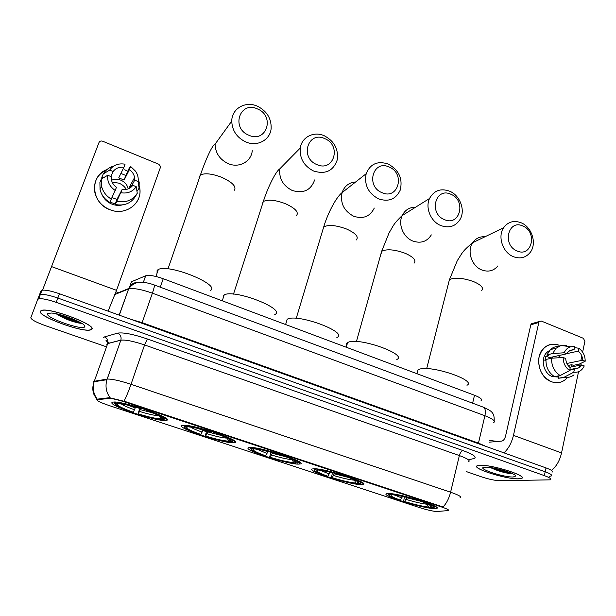 <?xml version="1.0" encoding="UTF-8"?>
<svg xmlns="http://www.w3.org/2000/svg" width="616" height="616" viewBox="0 0 616 616"><rect width="100%" height="100%" fill="white"/><g stroke="black" fill="none" stroke-linecap="round" stroke-linejoin="round"><path stroke-width="0.92" d="M166.628 420.297C175.244 418.718 122.353 400.531 113.29 402.086L112.258 402.356C106.499 404.928 157.488 422.006 165.92 420.443L166.628 420.297M361.4 484.584L362.562 484.507C372.88 483.668 323.462 467.76 313.567 468.799L312.966 468.853C303.264 469.892 350.142 485.038 361.4 484.584M299.199 464.056L299.645 464.01C310.841 463.209 257.95 445.853 249.365 447.586L249.326 447.593C239.008 448.694 289.327 465.203 299.199 464.056M234.326 442.642C245.253 441.741 191.907 423.7 182.883 425.348L182.282 425.463C174.128 427.319 225.687 444.321 234.149 442.673L234.326 442.642M434.01 508.547L436.113 508.477C445.376 507.615 399.853 493.277 388.504 493.532L387.025 493.608C378.293 494.625 421.406 508.277 434.01 508.547M436.467 511.534L448.271 510.579C449.565 510.156 447.401 508.978 441.764 507.045L125.225 402.125C117.487 399.645 112.127 398.421 109.171 398.467L97.574 399.622C95.911 400.346 99.7 402.302 108.94 405.49L419.504 507.584C426.572 509.809 432.224 511.126 436.467 511.534M129.814 286.417L131.47 281.758L145.676 275.783C149.157 274.836 155.009 275.814 163.232 278.709L474.512 395.256C480.457 397.62 482.636 399.438 481.05 400.716M518.51 478.855L521.444 478.447C529.106 476.268 491.483 464.341 479.795 465.288L477.438 465.665C470.123 467.929 505.898 479.379 518.51 478.855M91.761 329.267C97.236 325.294 50.397 307.43 41.672 310.349L40.286 311.226C37.222 316.139 82.475 332.794 90.575 329.906L91.761 329.267M552.028 472.21C553.407 471.348 551.397 469.916 546.007 467.906L59.444 293.747L57.827 298.044C49.511 295.203 43.69 294.032 40.34 294.54L39.324 295.21L40.34 294.54C43.69 294.032 49.511 295.203 57.827 298.044L545.191 471.764L57.827 298.044L56.202 302.356C47.879 299.515 42.042 298.337 38.7 298.814L37.692 299.468L30.815 317.702C31.177 319.596 35.913 322.199 45.007 325.517L106.537 346.846M551.22 476.022C552.598 475.19 550.588 473.766 545.191 471.764C550.588 473.766 552.598 475.19 551.22 476.022L549.102 476.33M110.118 397.767C106.121 392.3 105.059 386.286 106.93 379.71L94.14 381.712C92.315 388.08 93.355 393.894 97.266 399.153L109.432 397.705L125.41 401.601L442.973 506.968C446.4 503.58 448.941 498.667 450.596 492.207C458.866 495.11 462.023 496.943 460.067 497.72M363.455 483.591L362.863 483.391M300.431 462.755L299.645 462.493M234.149 442.673L234.665 441.002L233.841 440.733M206.383 431.662L202.849 430.492M466.25 471.556L481.658 476.892C488.904 479.263 494.971 480.542 499.876 480.726L550.419 479.841C551.79 479.032 549.772 477.631 544.367 475.629L56.202 302.356M59.444 293.747C51.151 290.898 45.322 289.736 41.973 290.275L40.949 290.96L37.692 299.468M479.995 465.357L477.662 465.735C470.424 467.975 505.836 479.31 518.318 478.794L521.213 478.386C528.79 476.222 491.576 464.425 479.995 465.357M513.19 476.992L515.754 476.053C516.131 473.481 492.623 466.651 485.277 467.197L485.246 467.197C474.058 467.428 502.741 477.431 513.19 476.992M490.405 467.559C497.189 470.763 504.05 472.818 510.987 473.743L512.828 473.827M497.605 441.449L489.535 440.432M508.939 472.202L496.342 468.622M512.05 473.465L511.935 473.45C506.337 472.665 499.876 470.817 492.554 467.89M571.679 364.718L571.625 366.897L571.679 364.718M571.317 369.277L571.186 369.916L571.317 369.277M567.636 377.4C563.178 382.436 557.726 383.86 551.274 381.666C541.741 376.653 537.676 368.414 539.077 356.941C542.581 346.377 549.279 342.488 559.174 345.26C553.491 343.158 548.425 344.067 543.974 347.994C534.211 356.348 538.731 377.416 551.274 381.666C556.456 383.529 561.153 382.859 565.365 379.664L567.636 377.4M551.436 470.393C556.317 466.62 559.69 460.799 561.546 452.922L578.532 371.733M503.942 452.845C508.4 448.818 511.58 442.989 513.459 435.358L538.823 322.491L530.815 324.801L505.551 436.113C504.735 439 503.511 440.656 501.886 441.079L489.127 442.18M579.34 367.875L580.218 363.671M580.865 360.583L581.835 355.963M582.628 352.136L584.892 341.341L583.406 338.323L541.341 321.075L539.362 321.467L538.823 322.491M530.815 324.801L531.346 323.793L533.017 323.308M551.882 357.111L552.745 358.135M566.805 353.669L578.208 351.128C581.011 353.376 582.505 356.402 582.682 360.214L566.882 363.471M569.769 367.267L581.704 364.895L579.602 367.66L569.708 370.201M558.435 355.648L560.406 357.657M558.781 377.077L552.375 376.607C543.243 373.496 540.009 358.135 547.185 352.121L549.603 350.45M553.692 376.145L552.46 375.221M549.133 358.751L549.603 357.619L566.743 353.8L564.194 352.775L552.614 353.561L546.993 354.847L548.648 355.501L545.876 356.133L544.867 360.707L545.93 360.476M554.831 376.569L558.935 376.361L558.535 378.232L564.264 377.177L573.773 372.195L574.382 369.292M570.709 369.392L570.424 370.062M565.858 377.4L558.535 378.232M554.469 376.638C548.594 372.703 545.768 366.974 545.984 359.444L551.597 358.204L563.178 357.48L565.734 358.504C565.904 362.347 567.405 365.396 570.247 367.652L569.631 370.555L560.167 375.567L554.469 376.638M546.993 354.847L550.458 349.565C552.791 347.439 555.509 346.392 558.596 346.431M574.027 374.828C571.163 377.092 567.906 377.877 564.264 377.177M560.167 375.567C554.246 371.594 551.389 365.804 551.597 358.204M552.614 353.561L556.094 348.233L561.022 345.468L566.643 345.368L564.341 345.915M581.704 364.895L584.23 365.904L583.96 366.505C581.712 370.817 578.316 372.711 573.773 372.195M569.631 370.555C565.349 367.467 563.193 363.109 563.178 357.48M564.194 352.775C565.565 349.642 567.729 347.64 570.686 346.77L574.705 346.6L574.097 349.472L569.669 350.473M566.743 353.8L568.583 351.297L574.097 349.472M568.776 366.32L568.868 365.288L571.725 364.703L573.35 365.35L579.163 364.187L585.2 361.222L582.682 360.214M578.208 351.128L578.809 348.263L574.497 347.593M578.809 348.263C583.036 351.343 585.162 355.655 585.2 361.222M568.868 365.288L567.598 364.78M556.117 376.884L556.24 376.307M549.603 357.619L545.876 356.133M40.556 311.319C37.507 316.177 82.305 332.671 90.321 329.806L91.499 329.175C96.904 325.24 50.558 307.569 41.927 310.456L40.556 311.319M84.692 326.788L84.8 326.557C86.648 323.67 60.876 313.267 51.028 313.028L47.547 313.767C44.976 317.656 82.814 330.846 84.692 326.788M56.133 313.752C63.063 318.195 70.678 321.298 78.971 323.061L81.797 323.354M78.455 321.475C73.35 320.205 67.714 318.072 61.538 315.076M81.066 322.9L80.349 322.769C73.55 321.321 66.135 318.457 58.089 314.183M522.907 226.041C508.246 218.826 501.878 245.014 517.017 250.92C531.793 257.873 537.776 231.901 522.907 226.041M513.243 256.618C502.741 252.529 497.428 236.583 503.595 227.758C508.061 221.706 513.952 220.066 521.267 222.846C532.07 227.196 537.098 243.851 530.168 252.46C525.756 257.788 520.12 259.174 513.243 256.618M466.967 385.262C477.146 380.603 431.932 365.088 419.642 369.13L418.033 369.746L417.286 372.634M389.574 493.578L389.951 494.325L388.719 494.756L388.011 493.532L388.511 494.402M434.334 507.099L435.558 506.545M433.941 506.598L434.141 505.767M388.719 494.756C388.65 495.788 392.223 497.566 399.43 500.1L400.369 500.123L402.541 496.481M391.714 493.786L391.999 494.363C398.868 495.056 408.062 497.166 419.604 500.692L419.804 500.408M424.201 501.84L423.977 502.14C433.456 505.574 436.374 507.461 432.725 507.807L430.761 507.161L432.116 506.737C432.201 505.867 429.144 504.319 422.946 502.109L423.977 502.14M389.951 494.325L391.961 494.987C389.358 495.48 392.169 497.189 400.369 500.123M419.604 500.692L418.572 500.662C408.362 497.551 400.177 495.672 394.017 495.025L391.999 494.363M392.646 494.571L391.961 494.987M429.56 504.758L430.761 507.161M422.946 502.109L422.784 501.37M432.124 504.835L431.985 505.382M431.169 507.291L430.507 507.707C423.485 506.891 414.53 504.82 403.642 501.486L404.396 496.827M403.642 501.486L404.589 501.516C414.283 504.473 422.268 506.321 428.551 507.06L430.507 507.707M406.883 497.412L404.589 501.516M428.551 507.06L426.919 503.595M450.95 194.294C435.543 186.733 428.382 213.321 444.321 219.558C459.859 226.857 466.605 200.485 450.95 194.294M440.71 225.518C430.777 221.575 425.055 207.731 429.521 198.498C433.995 190.429 440.733 188.003 449.734 191.23C460.006 195.441 465.496 210.041 460.221 219.196C455.694 226.388 449.195 228.498 440.71 225.518M396.789 359.513C408.177 354.6 359.267 337.075 348.256 342.257L347.593 342.558C346.207 343.335 345.907 344.398 346.692 345.761M314.853 468.799L315.3 469.7L314.591 470.054L313.898 468.791L314.46 469.815M361.299 481.951L360.999 483.06L362.146 482.459M314.591 470.054C314.468 471.248 318.611 473.319 327.004 476.268L327.812 476.237L329.999 472.118M316.701 468.938L317.032 469.608C323.215 470.039 332.286 472.079 344.236 475.737L344.429 475.437M349.049 476.946L348.841 477.261C359.005 480.934 362.678 483.09 359.844 483.745L357.781 483.06L358.627 482.698C358.781 481.681 355.224 479.879 347.955 477.285L348.841 477.261M315.3 469.7L317.409 470.393C315.569 471.171 319.042 473.119 327.812 476.237M344.236 475.737L343.358 475.768C333.056 472.618 325.079 470.809 319.435 470.324L317.032 469.608M318.149 469.977L317.409 470.393M356.702 480.911L357.781 483.06M347.955 477.285L347.863 476.545M359.613 481.081L359.436 481.75M358.635 483.344L357.927 483.76C351.528 483.19 342.689 481.173 331.423 477.723L332.455 472.711M331.423 477.723L332.24 477.7C342.265 480.757 350.142 482.551 355.871 483.083L357.927 483.76M334.534 473.234L332.24 477.7M355.871 483.083L354.246 479.718M389.243 167.075C373.173 159.205 365.311 186.124 381.959 192.654C398.167 200.254 405.574 173.543 389.243 167.075M378.494 198.845C368.191 193.193 364.079 184.815 366.166 173.72C370.347 163.74 377.762 160.537 388.403 164.118C399.083 170.239 402.995 178.979 400.138 190.329C395.765 199.33 388.557 202.164 378.494 198.845M250.273 447.524L250.874 448.679M298.013 462.785L299.338 461.869M250.781 447.524L250.951 448.833C250.812 450.18 255.494 452.521 264.995 455.863L265.673 455.794L267.868 451.328M252.368 447.616L252.752 448.386C258.32 448.579 267.259 450.558 279.572 454.323L279.756 454.015M284.577 455.594L284.376 455.917C295.149 459.798 299.491 462.2 297.397 463.124L295.249 462.416L295.734 462.131C295.934 460.999 291.899 458.951 283.622 455.994L284.376 455.917M251.305 448.587L253.515 449.31C252.352 450.335 256.41 452.498 265.673 455.794M279.572 454.323L278.825 454.408C268.992 451.389 261.392 449.634 256.017 449.156L252.752 448.386M254.285 448.895L253.515 449.31M294.309 460.537L295.249 462.416M283.622 455.994L283.599 455.262M336.852 337.537C349.241 332.471 297.12 313.074 287.218 319.234L287.156 319.265M296.496 462.832L295.041 463.217C289.004 462.685 280.526 460.737 269.6 457.38L270.871 452.098M269.6 457.38L270.293 457.311C280.603 460.46 288.373 462.2 293.609 462.539L295.749 463.247M272.572 452.56L270.293 457.311M293.609 462.539L292.015 459.328M324.832 138.662C308.062 130.461 299.43 157.719 316.832 164.564C333.764 172.48 341.895 145.438 324.832 138.662M313.536 170.986C303.919 165.997 299.499 158.335 300.285 147.994C301.74 136.968 314.014 130.915 324.409 135.828C334.426 141.272 338.692 149.334 337.191 160.021C333.287 170.986 325.402 174.644 313.536 170.986M274.744 314.599C286.971 309.44 234.65 288.796 224.201 294.895L223.5 295.31L223.023 298.514M183.915 425.302L184.415 426.572M232.355 441.58L233.934 440.448M184.454 426.642C184.307 428.158 189.62 430.815 200.377 434.596L200.916 434.473L203.103 429.691M185.231 425.348L185.67 426.241C190.56 426.172 199.345 428.082 212.043 431.97L212.22 431.639M217.248 433.294L217.063 433.633C228.49 437.73 233.556 440.394 232.27 441.626L230.222 440.717C230.461 439.454 225.872 437.137 216.455 433.756L217.063 433.633M184.538 426.557L186.841 427.312C186.425 428.613 191.114 431 200.916 434.473M212.043 431.97L211.442 432.101C202.063 429.213 194.825 427.519 189.728 427.034L185.67 426.241M187.657 426.896L186.841 427.312M229.26 439.354L230.022 440.879M216.455 433.756L216.501 433.04M231.708 441.433L229.422 441.818C223.708 441.287 215.623 439.408 205.174 436.182L206.699 430.676M205.174 436.182L205.729 436.059C216.347 439.308 223.993 440.994 228.682 441.118L230.915 441.857M207.992 431.054L205.729 436.059M228.682 441.118L227.189 438.138M257.534 108.97C240.017 100.416 230.561 128.028 248.772 135.204C266.459 143.466 275.383 116.078 257.534 108.97M245.661 141.888C236.737 137.46 232.101 130.53 231.762 121.09C231.708 108.47 245.715 100.616 257.557 106.283C266.897 111.119 271.425 118.472 271.148 128.328C270.355 139.994 257.188 147.155 245.661 141.888M210.556 290.444C220.574 284.646 168.899 263.61 158.366 269.469L157.119 270.332L157.057 273.235M114.815 403.549L117.217 404.342C117.61 405.944 122.992 408.577 133.364 412.243L132.964 412.42C121.244 408.293 115.192 405.336 114.815 403.549L114.176 402.04M146.877 409.987L146.708 410.333C158.836 414.676 164.688 417.617 164.28 419.18L165.766 418.141M115.084 402.071L115.6 403.103C119.743 402.748 128.359 404.581 141.457 408.593L141.618 408.254M141.457 408.593L141.018 408.793C132.078 406.021 125.187 404.389 120.359 403.896L118.018 403.903L115.6 403.103M164.28 419.18L161.939 418.403C162.17 416.986 156.941 414.36 146.261 410.525L146.708 410.333M133.364 412.243L135.535 407.153M118.172 403.88L117.217 404.342M161.377 417.286L161.939 418.403M146.261 410.525L146.377 409.817M164.087 419.111L161.076 419.519C155.671 418.988 147.971 417.171 137.976 414.067L139.755 408.393M137.976 414.067L138.384 413.89C149.318 417.24 156.834 418.865 160.922 418.765L163.255 419.535M140.617 408.662L138.384 413.89M160.922 418.765L159.583 416.1M139.347 186.348C143.882 202.202 126.111 216.624 109.902 209.686C91.137 203.28 89.204 175.814 106.899 169.616C97.105 174.374 93.124 182.174 94.956 193.016C97.12 200.824 102.102 206.383 109.902 209.686C125.302 216.239 142.566 203.557 139.716 188.288L139.347 186.348M108.1 311.165L116.524 290.336L160.684 166.666L158.82 164.249L102.626 141.21C100.932 140.687 99.715 141.133 98.984 142.55L42.519 290.175M42.535 290.175L98.984 142.55M124.686 169.777L127.681 171.217M112.143 182.128L118.95 183.16C122.137 184.477 124.609 186.563 126.372 189.42M130.115 185.778L130.715 187.457L134.704 180.165L134.588 177.516L128.505 188.742M110.795 176.499L113.121 171.487C115.777 168.183 119.373 166.797 123.901 167.336L118.726 177.878L124.109 180.034L129.452 169.585C132.263 171.641 133.972 174.282 134.588 177.516M110.002 202.033L115.238 204.042L116.062 202.471L115.3 204.527C124.193 206.121 130.885 203.434 135.389 196.481L137.268 193.247L136.236 186.679L132.825 185.316C130.215 188.635 126.634 190.044 122.091 189.551L116.948 199.407L112.112 197.651M111.496 180.28C114.484 178.987 117.571 178.94 120.775 180.157C124.786 181.912 127.266 184.815 128.22 188.866M120.913 173.427L125.795 175.468L129.198 168.23L130.615 166.443L135.636 171.286C137.745 174.513 138.569 177.924 138.107 181.535L134.704 180.165M122.307 204.935C118.857 205.713 115.408 205.451 111.958 204.135C107.323 202.225 104.004 199.053 102.01 194.633M109.825 202.379C104.712 199.361 101.448 195.118 100.046 189.636L99.9 182.398L101.401 178.963L107.723 175.267L111.188 176.653L111.396 179.864C112.112 182.913 113.806 185.401 116.486 187.326L109.825 202.379M113.121 171.487L109.663 170.101L103.319 173.866L101.802 177.354L103.195 177.909M115.3 204.527L122.091 189.551M137.268 193.247C132.717 200.269 125.957 202.964 116.971 201.347M111.434 199.168C106.268 196.119 102.972 191.822 101.548 186.278L101.401 178.963M103.319 173.866C105.698 169.939 109.194 167.329 113.791 166.043M136.236 186.679C132.679 191.738 127.566 193.763 120.905 192.746M115.292 190.521C109.64 186.656 107.115 181.574 107.723 175.267M109.663 170.101C113.313 165.057 118.449 163.086 125.071 164.187L123.901 167.336M136.975 191.376L139.108 188.18L138.107 181.535M138.215 178.679L139.185 182.39L139.108 188.18M129.452 169.585L130.615 166.443M124.109 180.034L125.795 175.468M115.238 204.042L116.948 199.407M441.764 507.045L441.88 506.56M125.225 402.125L125.41 401.601M109.171 398.467L109.432 397.705M472.618 403.195L474.512 395.256M160.299 287.202L163.232 278.709M143.328 282.374L145.638 275.799M96.966 399.838L93.624 393.817C92.415 389.828 92.585 385.793 94.14 381.712L107.654 343.713L106.845 344.121L107.022 345.476M123.993 401.185C126.241 396.912 128.582 391.283 131.016 384.307L450.596 492.207L459.367 455.57L144.575 344.945C133.295 341.156 125.402 339.585 120.882 340.217L107.7 343.574C108.385 340.525 107.323 338.3 104.52 336.906L117.579 333.148C123.154 332.224 133.071 334.157 147.339 338.962L462.947 450.565C473.75 454.608 477.362 457.28 473.781 458.581L469.392 459.613M93.563 381.396L107.138 379.094L120.875 340.086L107.192 379.086C111.619 378.84 119.566 380.588 131.016 384.307L144.575 344.945L147.339 338.962M103.519 337.445L104.52 336.906M544.367 475.629L546.007 467.906M468.568 461.761C470.585 460.637 467.521 458.566 459.367 455.57C460.214 452.629 461.407 450.966 462.947 450.565M107.053 341.518C105.944 340.625 105.729 340.278 106.399 340.479L107.7 343.574L120.875 340.086C121.575 336.913 120.474 334.603 117.579 333.148M115.97 291.853L118.734 292.562L128.921 288.434M107.107 341.557L107.962 341.872M493.647 422.661C495.757 421.128 492.838 418.818 484.9 415.723L478.47 443.112L485.747 446.33M482.844 406.991L483.683 407.299C485.377 408.639 485.778 411.45 484.9 415.723L152.398 293.17C141.233 289.274 133.302 287.872 128.613 288.958L119.165 315.123M139.293 282.382C134.126 282.012 130.515 284.23 128.451 289.02L115.015 294.44M154.177 284.931L154.393 285.008C154.616 285.886 153.946 288.604 152.398 293.17L142.142 322.661L478.47 443.112L478.37 443.689M130.715 319.257L142.142 322.661L141.942 323.277M513.459 435.358L561.546 452.922M484.985 236.76C479.795 236.421 475.691 238.4 472.672 242.712C466.72 251.089 471.702 266.127 481.712 269.931C488.265 272.303 493.662 270.963 497.913 265.904M448.702 282.521L449.38 279.856L450.589 279.14C456.533 277.354 464.349 278.24 474.035 281.797C481.312 285.069 483.876 287.957 481.72 290.459M394.948 495.118L401.855 498.005M406.075 499.399C414.576 501.986 421.598 503.603 427.142 504.258M406.806 497.743L422.869 501.77M415.6 207.192C409.471 207.207 404.997 209.994 402.194 215.561C397.89 224.309 403.264 237.329 412.705 240.995C420.767 243.744 426.973 241.711 431.331 234.896M380.819 254.293L382.182 250.982C387.556 248.864 395.28 249.649 405.351 253.353C413.613 257.118 416.508 260.406 414.037 263.217M320.79 470.439L329.214 474.035M328.359 471.756L329.945 472.326M333.649 475.498C342.427 478.17 349.357 479.741 354.431 480.203M334.38 473.789L348.209 477.377M355.663 181.966C348.91 182.567 344.382 186.117 342.08 192.631C340.047 203.118 343.913 210.98 353.669 216.239C363.209 219.304 370.077 216.578 374.274 208.054M322.745 230.099L323.693 226.934C328.582 224.501 336.221 225.202 346.623 229.036C355.786 233.264 358.997 236.906 356.264 239.978M296.25 318.333L323.716 226.919C327.774 213.082 336.305 197.051 342.08 192.631L366.166 173.72M257.188 449.257L267.013 453.507M264.403 450.519L267.744 451.759M271.633 455.032C280.657 457.78 287.495 459.305 292.138 459.598M272.364 453.284L285.839 456.787M262.108 204.273L263.332 201.501C267.398 188.496 275.437 171.71 279.741 168.899C278.963 178.64 283.114 185.832 292.2 190.459C303.426 193.817 310.911 190.305 314.653 179.934M233.495 294.125L263.332 201.501C268.006 199.207 275.39 199.946 285.485 203.719C295.426 208.324 299.076 212.312 296.435 215.692M190.775 427.134C192.846 428.505 196.65 430.161 202.171 432.109M197.813 428.397L202.903 430.315M206.991 433.695C216.247 436.521 222.969 437.991 227.15 438.115M207.723 431.908L220.651 435.296M199.022 177.285L200.408 174.998C204.52 162.809 211.904 145.16 215.084 144.144C215.377 153.022 219.727 159.506 228.136 163.594C238.993 168.461 251.467 161.608 252.252 150.612M167.983 268.884L200.408 174.998C204.889 172.857 212.012 173.635 221.783 177.346C232.232 182.167 236.459 186.448 234.48 190.19M121.367 403.996C123.701 405.59 128.089 407.515 134.534 409.786M128.374 405.305L135.266 407.954M139.562 411.442C148.525 414.183 154.963 415.608 158.889 415.715M140.294 409.609L152.499 412.843M51.559 266.597L116.524 290.336M362.955 483.036L362.562 484.507M300.1 462.431L299.645 464.01M436.436 507.161L436.113 508.477M143.359 282.374L145.676 275.783M166.497 418.703L165.92 420.443M109.648 343.181L107.954 342.15M38.7 298.814L41.973 290.275M494.155 420.897C494.756 411.527 489.974 410.579 483.683 407.299L154.393 285.008C149.295 283.129 144.575 282.228 140.232 282.313C136.598 282.675 133.018 282.96 128.613 288.958L119.296 315.169M515.33 475.398L515.754 476.053M510.987 473.743L511.935 473.45M531.346 323.793L539.362 321.467M579.602 367.66L569.838 369.569M548.556 351.805L547.185 352.121M556.094 348.233L550.458 349.565M570.686 346.77L561.022 345.468M84.046 325.071L84.8 326.557M78.971 323.061L80.349 322.769M426.672 368.637L449.38 279.856L457.318 260.576C462.123 253.592 461.192 252.167 472.672 242.712L503.595 227.758M418.033 369.746L417.009 373.727M434.965 506.198L434.757 507.045M430.607 504.196L431.038 504.92M431.685 506.013L432.116 506.737M356.425 341.541L381.643 251.343L389.127 232.786C393.293 226.08 392.916 224.37 402.194 215.561L429.521 198.498M347.593 342.558L346.277 347.239M361.484 482.051L361.222 483.036M357.072 479.949L357.503 480.719M358.142 481.835L358.627 482.698M250.951 448.833L250.265 447.539M295.21 461.168L295.734 462.131M287.218 319.234L285.608 324.524M279.741 168.899L300.285 147.994M229.66 439.662L230.222 440.717M224.201 294.895L222.276 300.816M215.084 144.144L231.762 121.09M158.366 269.469L155.933 276.461M101.548 186.278L100.046 189.636"/></g></svg>

